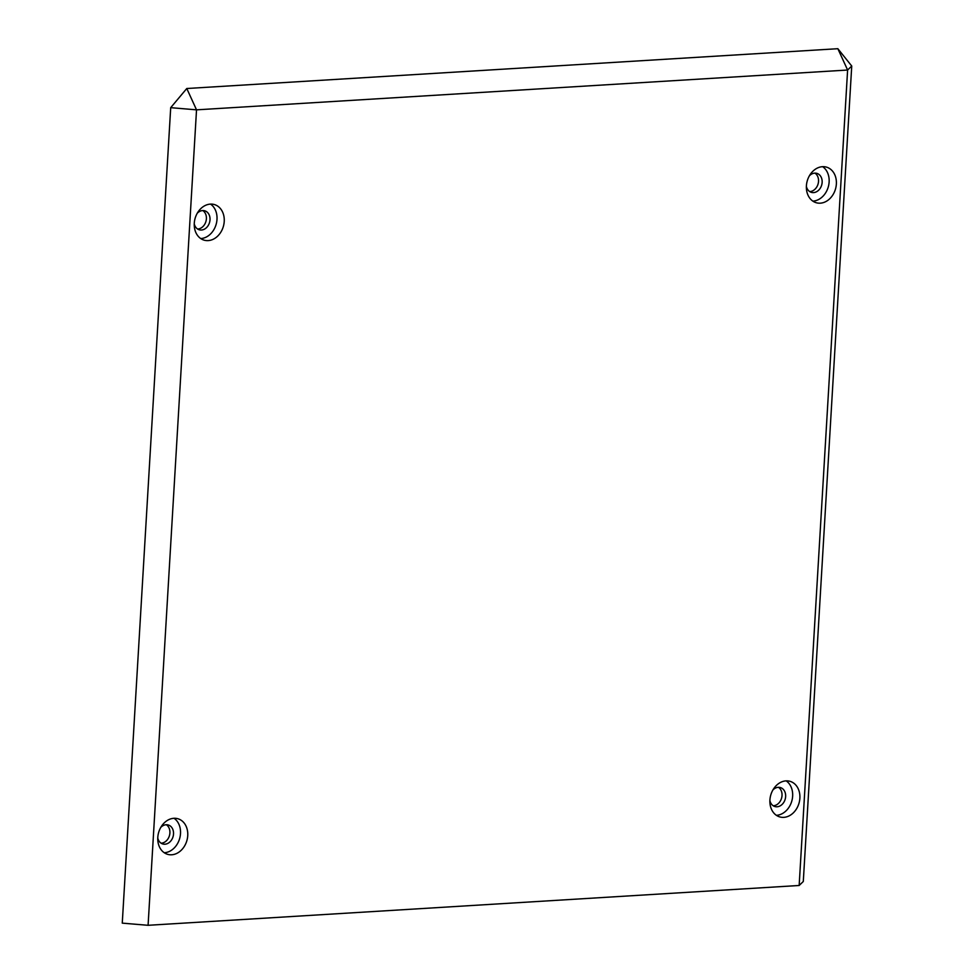 <?xml version="1.0" encoding="UTF-8"?>
<svg xmlns="http://www.w3.org/2000/svg" width="974" height="974" viewBox="0 0 974 974"><rect width="100%" height="100%" fill="white"/><g stroke="black" fill="none" stroke-linecap="round" stroke-linejoin="round"><path stroke-width="1.46" d="M157.788 837.457A18.53 14.695 105.9 0 0 167.686 854.356A18.53 14.695 105.9 0 0 187.738 835.631A18.53 14.695 105.9 0 0 177.828 818.72A18.53 14.695 105.9 0 0 157.788 837.457M164.241 852.737A18.53 14.695 105.9 0 0 180.507 833.574A18.53 14.695 105.9 0 0 174.054 818.294M769.91 800.031A18.53 14.695 105.9 0 0 779.821 816.93A18.53 14.695 105.9 0 0 799.873 798.205A18.53 14.695 105.9 0 0 789.963 781.306A18.53 14.695 105.9 0 0 769.91 800.031M776.375 815.311A18.53 14.695 105.9 0 0 792.641 796.148A18.53 14.695 105.9 0 0 786.176 780.868M806.399 185.851A18.53 14.695 105.9 0 0 816.309 202.75A18.53 14.695 105.9 0 0 836.362 184.025A18.53 14.695 105.9 0 0 826.451 167.114A18.53 14.695 105.9 0 0 806.399 185.851M812.864 201.131A18.53 14.695 105.9 0 0 829.13 181.968A18.53 14.695 105.9 0 0 822.665 166.688M194.276 223.277A18.53 14.695 105.9 0 0 204.175 240.176A18.53 14.695 105.9 0 0 224.227 221.451A18.53 14.695 105.9 0 0 214.329 204.54A18.53 14.695 105.9 0 0 194.276 223.277M200.729 238.557A18.53 14.695 105.9 0 0 216.995 219.381A18.53 14.695 105.9 0 0 210.542 204.102M197.247 213.245A9.886 7.841 -74.1 0 1 204.723 210.798A9.886 7.841 -74.1 0 1 210.007 219.82A9.886 7.841 -74.1 0 1 199.317 229.803A9.886 7.841 -74.1 0 1 194.252 223.789M197.588 229.012A9.886 7.841 105.9 0 0 206.391 218.785A9.886 7.841 105.9 0 0 202.835 210.567M809.382 175.819A9.886 7.841 -74.1 0 1 816.857 173.372A9.886 7.841 -74.1 0 1 822.141 182.394A9.886 7.841 -74.1 0 1 811.439 192.377A9.886 7.841 -74.1 0 1 806.375 186.363M809.711 191.586A9.886 7.841 105.9 0 0 818.525 181.359A9.886 7.841 105.9 0 0 814.97 173.141M772.893 789.999A9.886 7.841 -74.1 0 1 780.357 787.552A9.886 7.841 -74.1 0 1 785.641 796.574A9.886 7.841 -74.1 0 1 774.951 806.557A9.886 7.841 -74.1 0 1 769.886 800.555M773.222 805.766A9.886 7.841 105.9 0 0 782.025 795.539A9.886 7.841 105.9 0 0 778.482 787.321M160.759 827.425A9.886 7.841 -74.1 0 1 168.234 824.978A9.886 7.841 -74.1 0 1 173.518 834A9.886 7.841 -74.1 0 1 162.828 843.983A9.886 7.841 -74.1 0 1 157.764 837.969M161.1 843.192A9.886 7.841 105.9 0 0 169.902 832.965A9.886 7.841 105.9 0 0 166.347 824.747M799.155 885.488L803.294 881.494L851.739 66.025L837.847 48.7L186.777 88.512L196.529 109.843L148.085 925.3L799.155 885.488L847.611 70.031L196.529 109.843L170.706 107.664L122.261 923.133L148.085 925.3M170.706 107.664L186.777 88.512M837.847 48.7L847.611 70.031L851.739 66.025"/></g></svg>
